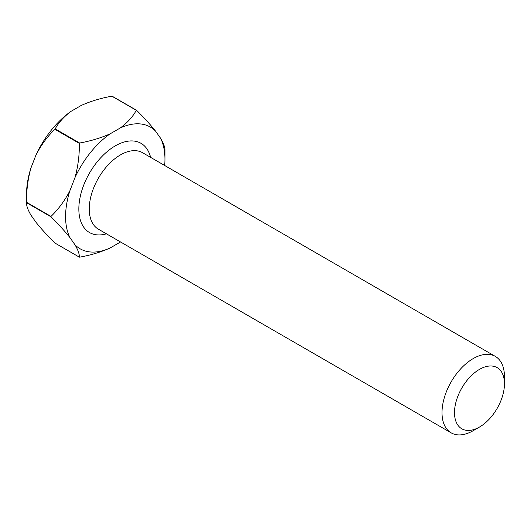 <?xml version="1.0" encoding="UTF-8"?>
<svg xmlns="http://www.w3.org/2000/svg" width="531" height="531" viewBox="0 0 531 531"><rect width="100%" height="100%" fill="white"/><g stroke="black" fill="none" stroke-linecap="round" stroke-linejoin="round"><path stroke-width="0.8" d="M479.473 369.384A35.318 20.39 120 0 0 454.503 412.64A35.318 20.39 120 0 0 479.473 427.057L473.234 430.661A44.146 25.488 -60 0 1 451.158 432.851A44.146 25.488 -60 0 1 444.387 397.473A44.146 25.488 -60 0 1 473.234 358.564A44.146 25.488 -60 0 1 495.304 356.381A44.146 25.488 -60 0 1 504.45 376.592L504.45 383.8A35.318 20.39 120 0 0 479.473 369.384M164.67 165.493A70.271 40.568 120 0 0 164.949 159.254A70.271 40.568 120 0 0 160.608 138.299L155.53 131.077A70.271 40.568 120 0 0 120.338 127.938L110.182 133.799A70.271 40.568 120 0 0 74.997 177.573L69.919 190.662A70.271 40.568 120 0 0 69.919 237.583L74.997 244.804A70.271 40.568 120 0 0 110.182 247.95C100.97 252.086 90.794 255.159 79.643 257.17A80.573 46.516 -60 0 1 79.338 257.143L54.885 243.025C47.398 235.605 41.093 228.695 35.969 222.277L30.891 215.055C27.831 209.825 26.384 205.716 26.55 202.716L51.003 216.834A80.573 46.516 -60 0 1 51.003 216.422L26.55 202.304A80.573 46.516 120 0 0 26.55 202.51A80.573 46.516 120 0 0 26.55 202.716M160.608 138.299C163.674 143.529 165.121 147.645 164.949 150.638A80.573 46.516 -60 0 1 164.949 150.844A80.573 46.516 -60 0 1 164.949 151.05M136.308 110.302A80.573 46.516 -60 0 1 136.62 110.329L112.16 96.211A80.573 46.516 120 0 0 111.855 96.184L136.308 110.302C132.823 116.74 127.5 122.615 120.338 127.938M79.338 143.403A80.573 46.516 -60 0 1 79.643 143.018L55.191 128.9A80.573 46.516 120 0 0 54.885 129.285L79.338 143.403C79.504 155.045 78.057 166.435 74.997 177.573M26.55 202.51L26.55 194.1A70.271 40.568 -60 0 1 30.891 168.135L35.969 155.045A70.271 40.568 -60 0 1 71.161 111.271L81.316 105.403C90.542 101.268 100.724 98.195 111.855 96.184M110.182 247.95L120.338 242.09A70.271 40.568 120 0 0 120.524 241.957M26.55 202.304C26.384 190.662 27.831 179.272 30.891 168.135M55.191 128.9C58.682 122.462 64.005 116.588 71.161 111.271M35.969 155.045C41.093 145.096 47.392 136.507 54.885 129.285M51.003 216.834C58.49 224.255 64.795 231.164 69.919 237.583M69.919 190.662C64.795 200.612 58.49 209.201 51.003 216.422M74.997 244.804C78.057 250.035 79.504 254.143 79.338 257.143M155.53 131.077C150.412 124.666 144.107 117.749 136.62 110.329M110.182 133.799C100.963 137.934 90.781 141.007 79.643 143.018M473.234 430.661L479.473 427.057A35.318 20.39 120 0 0 504.45 383.8M106.452 233.832A51.507 29.736 -60 0 1 79.112 203.692A51.507 29.736 -60 0 1 115.26 145.886A51.507 29.736 -60 0 1 150.605 157.368M495.304 356.381L142.54 152.709A44.146 25.488 120 0 0 120.464 154.899A44.146 25.488 120 0 0 91.624 193.802A44.146 25.488 120 0 0 98.388 229.18L451.158 432.851M164.949 159.254L164.949 150.844"/></g></svg>
